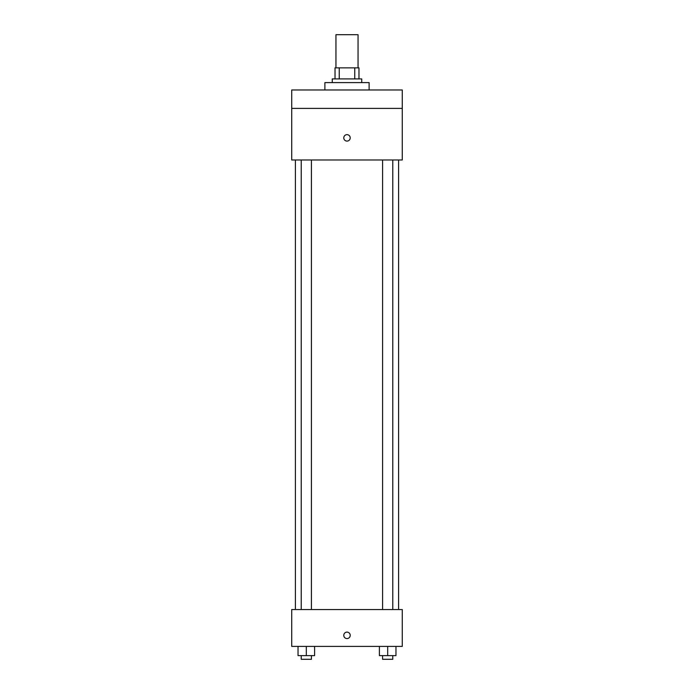 <?xml version="1.0" encoding="UTF-8"?>
<svg xmlns="http://www.w3.org/2000/svg" width="694" height="694" viewBox="0 0 694 694"><rect width="100%" height="100%" fill="white"/><g stroke="black" fill="none" stroke-linecap="round" stroke-linejoin="round"><path stroke-width="1.04" d="M358.052 67.865L358.052 34.7L335.948 34.7L335.948 67.865M339.245 78.916L339.245 67.865L335.02 67.865L335.02 78.916L335.02 67.865M339.245 67.865L358.98 67.865L358.98 78.916M354.755 78.916L354.755 67.865M332.261 82.603L332.261 78.916L361.739 78.916L361.739 82.603M369.113 89.977L369.113 82.603L324.887 82.603L324.887 89.977M291.723 89.977L402.277 89.977L402.277 108.403L291.723 108.403L291.723 89.977M402.277 108.403L402.277 159.984L291.723 159.984L291.723 108.403M347 141.099A3.227 3.227 0 0 1 344.207 136.267A3.227 3.227 0 0 1 349.793 136.267A3.227 3.227 0 0 1 347 141.099M291.723 609.549L402.277 609.549L402.277 646.4L291.723 646.4L291.723 609.549M347 638.575A3.227 3.227 0 0 1 344.207 633.735A3.227 3.227 0 0 1 349.793 633.735A3.227 3.227 0 0 1 347 638.575M379.392 646.4L379.392 655.613L395.97 655.613L395.97 646.4L395.97 655.613M387.686 655.613L387.686 646.4M392.769 655.613L392.769 659.3L382.594 659.3L382.594 655.613M298.03 646.4L298.03 655.613L314.608 655.613L314.608 646.4L314.608 655.613M306.314 655.613L306.314 646.4M311.406 655.613L311.406 659.3L301.231 659.3L301.231 655.613M398.59 609.549L398.59 159.984M295.41 609.549L295.41 159.984M382.594 159.984L382.594 609.549M392.769 159.984L392.769 609.549M311.406 609.549L311.406 159.984M301.231 609.549L301.231 159.984"/></g></svg>
